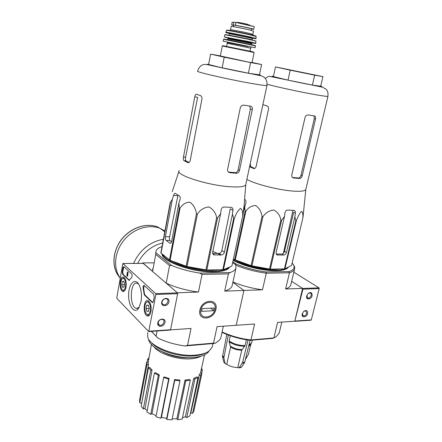 <?xml version="1.0" encoding="UTF-8"?>
<svg xmlns="http://www.w3.org/2000/svg" width="442" height="442" viewBox="0 0 442 442"><rect width="100%" height="100%" fill="white"/><g stroke="black" fill="none" stroke-linecap="round" stroke-linejoin="round"><path stroke-width="0.66" d="M116.804 297.704L122.87 263.493L155.706 293.643L155.871 294.471L148.722 331.577L116.937 298.449L116.804 297.704M150.949 311.56C150.258 314.71 149.103 316.201 147.484 316.03C142.849 315.339 143.307 298.958 147.915 300.593C150.534 302.217 151.545 305.875 150.949 311.56M126.031 287.118C125.406 290.167 124.368 291.615 122.92 291.46C118.904 290.825 119.522 275.648 123.506 277.14C125.721 278.582 126.567 281.908 126.031 287.118M141.02 301.82L138.678 308.196C134.351 314.682 128.119 305.599 128.65 294.228C128.92 282.786 135.672 277.068 139.462 285.659C141.429 290.427 141.948 295.814 141.02 301.82M122.649 274.344L122.196 271.863L122.898 267.802L123.754 266.62L131.633 273.841C132.335 275.057 132.34 276.267 131.639 277.465L129.064 280.377L122.649 274.344L123.169 274.338L122.716 271.858L123.915 266.697M144.39 295.052L143.12 288.212C142.937 286.482 143.247 285.549 144.048 285.416L153.672 294.245L154.225 296.996L153.407 301.394L152.435 302.61L144.39 295.052L144.937 295.035L144.363 293.416L143.821 293.433M143.175 263.382L177.469 292.875L177.64 293.687L170.584 329.726L170.303 330.063L148.799 331.572M161.706 302.206C160.772 307.024 168.076 306.665 168.949 301.892C169.927 297.101 162.601 297.378 161.706 302.206M157.772 322.909C156.849 327.649 164.126 327.152 164.982 322.461C165.943 317.748 158.65 318.163 157.772 322.909M139.191 307.356L136.429 308.389C129.042 307.372 129.981 280.537 137.307 283.316L138.644 284.112M158.12 322.527L159.214 325.119C162.164 326.782 165.982 320.925 162.838 319.555C160.617 319.025 159.043 320.019 158.12 322.527M162.048 301.853C161.86 303.14 162.264 304.046 163.253 304.577C166.325 306.168 169.938 300.151 166.689 298.864C164.479 298.383 162.932 299.378 162.048 301.853M129.434 280.289L123.169 274.338M127.429 276.051L126.865 276.278L127.219 275.786L127.346 271.952L126.865 276.278M127.346 271.952L128.103 272.161L127.699 276.046L127.174 276.051M127.744 275.775L127.219 275.786M128.103 272.161L127.578 272.167M144.197 285.482L143.661 288.195L144.363 293.416M152.844 302.527L144.937 295.035M123.97 287.024L122.616 287.328L121.749 284.692L122.274 281.648L123.672 281.228L124.556 283.874L124.02 286.935L122.616 287.328L121.749 284.692L122.274 281.648L123.672 281.228M125.517 286.609C124.495 290.493 123.152 291.184 121.5 288.687C120.241 285.123 120.373 281.93 121.893 279.106C123.821 276.25 126.489 281.687 125.517 286.609M124.556 290.792L123.6 290.919L122.323 289.841M121.942 279.046L122.423 278.427L124.39 277.72M123.964 281.609L122.274 281.648M124.561 284.615L121.749 284.692M148.617 311.229L147.015 311.527L146.009 308.621L146.6 305.383L148.214 305.041L149.236 307.952L148.634 311.207L147.015 311.527L146.009 308.621L146.6 305.383L148.214 305.041M150.352 310.975C149.136 315.168 147.567 315.748 145.645 312.721C144.341 309.107 144.435 305.847 145.915 302.936C148.081 299.339 151.518 305.461 150.352 310.975M149.457 315.19L148.18 315.422L146.622 314.157M146.015 302.803L146.429 302.217L148.965 301.251M148.44 305.3L146.6 305.383M149.252 308.461L146.009 308.621M302.615 288.377L294.764 321.34L302.936 289.167L302.726 288.449L291.659 281.327L302.615 288.377L285.598 288.98L289.471 272.786L266.288 273.206L262.476 289.792L243.945 290.449L236.194 325.29L217.072 326.632L213.525 343.141L187.568 345.368L191.021 328.45L170.535 329.887M310.837 320.152L311.29 319.903L319.207 288.576L318.991 287.875L293.853 272.222M307.643 313.522C307.709 310.339 306.328 309.709 303.499 311.621L302.173 314.163C301.367 318.124 306.798 317.461 307.643 313.522M312.118 295.659C312.151 292.328 310.72 291.703 307.825 293.792L306.632 296.228C305.842 300.228 311.262 299.643 312.118 295.659M306.842 295.433L307.72 298.074C309.289 298.284 310.444 297.4 311.185 295.411C311.439 294.145 311.129 293.317 310.251 292.924L308.052 293.56M302.372 313.422L303.206 315.925C304.787 316.163 305.952 315.279 306.715 313.273L305.842 310.875L303.764 311.367M179.137 170.629C174.817 174.8 208.027 185.513 230.503 186.778C239.437 187.314 244.509 186.679 245.702 184.878L245.857 184.154M170.286 202.132L160.844 252.912L170.109 260.288L187.032 266.532L206.834 270.018L223.431 269.692L231.895 266.062L242.708 215.889C242.857 211.79 242.105 209.304 240.437 208.425C238.166 210.298 236.138 213.597 234.337 218.315L233.702 218.365L232.42 214.237L232.934 210.337C233.061 208.746 232.564 207.757 231.437 207.381L224.321 207.011C222.624 207.044 221.564 207.978 221.138 209.801L220.63 213.746L217.586 217.762L216.657 217.657C215.735 212.801 213.132 209.226 208.862 206.933C204.011 207.469 200.187 209.845 197.392 214.072L196.452 213.829C195.734 208.768 193.557 204.884 189.916 202.176C185.745 202.292 182.435 204.348 179.988 208.353L179.33 208.06L178.888 203.215L180.054 199.48C180.458 197.673 180.159 196.419 179.148 195.707L175.275 193.353C174.629 193.231 174.049 193.933 173.546 195.458L172.402 199.132L170.49 202.392L170.286 202.132L160.844 252.912M244.139 205.06L242.89 215.702M220.63 213.746L212.69 252.183C212.48 253.548 212.906 254.454 213.967 254.907L221.32 255.017C222.862 254.846 223.89 253.918 224.398 252.222L232.42 214.237M232.934 210.337L230.26 208.817L221.862 250.509C221.403 252.227 220.475 253.216 219.077 253.47L221.32 255.017M212.701 253.47L219.077 253.47M220.884 255.017L212.856 251.365M169.474 259.951L179.33 208.06M170.109 260.288L179.988 208.353M161.032 253.233L170.49 202.392M186.115 266.283L196.452 213.829M187.032 266.532L197.392 214.072M205.922 269.935L216.657 217.657M206.834 270.018L217.586 217.762M222.796 269.791L233.702 218.365M223.431 269.692L234.337 218.315M231.895 266.062L242.708 215.889M172.402 199.132L165.391 236.702C165.159 238.442 165.43 239.691 166.198 240.465L170.065 243.293C170.811 243.404 171.341 242.757 171.662 241.36L178.888 203.215M171.546 241.846L169.955 240.514C169.408 239.763 169.292 238.514 169.606 236.779L177.861 195.701L173.546 195.458M161.987 253.995L161.993 254.023C162.418 261.758 193.077 272.603 213.817 271.896C220.917 271.731 225.79 270.642 228.431 268.637L229.857 266.935M227.171 269.443L229.348 267.156M162.336 254.272L163.429 256.741M142.733 263.349L142.81 262.907L152.6 271.371L155.733 254.36L169.557 265.565L166.209 283.14L177.369 292.792L198.452 292.052C186.292 290.46 175.54 287.488 166.209 283.14M151.49 331.384L156.114 336.169L157.098 330.992M155.733 254.36L155.766 252.669L171.673 265.487L169.557 265.565M232.746 262.775L235.818 264.891L235.917 268.327C235.183 270.084 233.194 271.504 229.962 272.581L199.756 273.09C189.364 271.487 179.999 268.951 171.673 265.487M155.766 252.669L156.076 250.78C156.882 249.001 158.86 247.597 162.021 246.564M294.538 321.212L277.609 322.395L273.885 337.953L250.951 339.926L254.609 324.003L236.194 325.29L243.945 290.449L232.873 282.344L243.945 290.449L224.696 291.123L228.392 273.896L202.066 274.377L198.452 292.052M153.86 262.83L142.81 262.907M199.828 310.118C197.519 321.284 213.757 320.212 215.945 309.267C218.447 298.234 202.121 298.88 199.828 310.118M221.271 335.754L220.878 337.566C220.028 339.87 217.978 341.815 214.724 343.401L184.955 345.964C174.833 344.572 165.783 341.926 157.8 338.014L151.402 331.389M156.114 336.169L157.8 338.014M184.955 345.964L187.568 345.368M213.525 343.141L214.724 343.401M202.066 274.377L199.756 273.09M232.404 284.499L232.078 286.002C231.199 288.173 228.735 289.88 224.696 291.123M229.962 272.581L228.392 273.896M152.6 271.371L152.822 268.487M147.595 332.66L147.777 337.456C150.694 347.219 177.629 357.247 196.187 355.053C201.69 354.495 205.906 353.219 208.828 351.235L212.182 347.219L212.525 345.616M148.634 339.147C149.02 348.721 175.828 359.678 194.524 357.396C202.077 356.55 206.933 354.434 209.088 351.053M150.739 341.815C156.672 350.313 179.358 357.589 194.999 355.799C199.662 355.324 203.37 354.302 206.121 352.716M148.451 364.755L146.982 364.6L146.711 362.12L148.169 362.274L148.451 364.755L141.672 403.452M141.556 403.043L139.755 402.872L139.539 400.154L146.711 362.12M193.9 411.021L192.568 413.43L190.85 412.894L199.237 374.938L200.541 372.772L201.939 373.192L193.9 411.021M190.447 413.364L190.85 412.894M189.916 415.894L186.778 417.607L185.364 416.762L193.712 378.402L196.85 376.91L198.016 377.551L189.916 415.894M182.496 417.74L185.364 416.762M182.226 419.049L177.728 419.751L176.861 418.718L185.043 380.037L189.574 379.496L190.303 380.264L182.226 419.049M172.187 418.856L176.861 418.718M171.971 419.9L166.844 419.441L166.689 418.392L174.601 379.518L179.795 380.043L179.944 380.822L171.971 419.9M169.104 378.418L168.645 379.076L163.656 377.562L164.126 376.904L169.104 378.418L161.424 417.336L166.689 418.392M161.424 417.336L160.849 418.248L155.954 416.701L163.656 377.562M159.313 374.882L158.33 375.313L154.402 373.076L155.391 372.65L159.313 374.882L151.96 413.745L156.159 415.651M151.96 413.745L150.733 414.358L146.904 411.994L154.402 373.076M152.059 370.053L150.716 370.197L148.473 367.622L149.81 367.484L152.059 370.053L144.982 408.69L147.158 410.657M144.982 408.69L143.324 408.927L141.164 406.154L148.473 367.622M153.954 346.832C159.385 354.158 178.557 360.224 191.872 358.672C195.729 358.274 198.85 357.429 201.226 356.13M148.661 359.766L147.551 359.434L147.037 362.153M147.551 359.434L149.059 357.55M146.982 364.6L139.755 402.872M150.716 370.197L143.324 408.927M158.33 375.313L150.733 414.358M168.645 379.076L160.849 418.248M179.944 380.822L174.739 380.297L166.844 419.441M174.739 380.297L174.601 379.518M190.303 380.264L185.767 380.811L177.728 419.751M185.767 380.811L185.043 380.037M198.016 377.551L194.878 379.043L186.778 417.607M194.878 379.043L193.712 378.402M201.939 373.192L200.646 375.357L192.568 413.43M200.646 375.357L199.237 374.938M201.618 367.926L202.303 370.413L201.723 373.125M202.303 370.413L201.099 370.286M172.651 261.239C182.209 266.509 200.077 270.587 212.53 270.305L218.679 269.852M163.048 254.841C166.087 262.393 194.574 271.769 213.685 271.156C221.326 270.968 226.332 269.731 228.691 267.438M220.348 55.957L247.454 61.869L256.288 63.471L252.073 62.466M252.078 62.421L261.62 64.549L250.597 62.576L224.227 57.184L210.607 54.123L220.359 55.902M224.227 57.184L222.133 67.875L208.63 64.488L210.607 54.123M250.597 62.576L248.404 73.212L222.133 67.875M261.62 64.549L259.46 74.814L248.404 73.212M189.06 162.452L185.988 160.833C185.397 160.242 185.264 159.037 185.596 157.219L197.635 97.339L194.756 96.903L183.469 157.02C183.165 158.838 183.314 160.048 183.922 160.645L187.9 162.667C188.994 162.849 189.773 162.103 190.231 160.424L201.883 99.323C202.088 97.444 201.657 96.218 200.58 95.638L196.419 94.256C195.695 94.174 195.143 95.052 194.756 96.903M227.624 169.374L240.293 107.815C240.846 106.008 241.967 105.113 243.653 105.124L250.664 106.185C252.017 106.561 252.553 107.699 252.272 109.599L239.481 170.391C238.984 172.198 238.023 173.165 236.608 173.275L229.58 172.673C228.089 172.198 227.437 171.098 227.624 169.374M229.834 172.717L228.542 172.087L235.304 172.651L236.608 173.275M249.73 106.058L250.376 108.986L238.133 169.756C237.652 171.568 236.713 172.535 235.304 172.651M160.932 228.978L164.872 231.232M120.185 277.99C112.997 268.183 114.417 251.957 123.804 240.398C133.141 228.796 148.772 223.812 160.059 228.337L164.921 230.962M214.994 309.317C213.061 318.969 198.762 319.892 200.806 310.063C202.817 300.19 217.193 299.599 214.994 309.317M214.243 308.03L213.679 310.709L201.585 311.361L202.149 308.654L214.243 308.03M210.679 308.212L213.679 310.709M233.746 25.531L231.63 24.879L235.382 25.299C240.078 25.956 253.747 28.912 253.741 29.26L251.481 29.061M231.641 24.835L232.144 22.266L235.951 22.448L254.277 26.647L253.741 29.26M230.514 29.724L231.149 26.487C230.21 25.984 241.404 28.056 248.603 29.724L253.476 31.084M233.514 26.708L233.801 25.266C232.663 24.603 251.376 28.41 251.52 28.874L251.509 28.912M246.879 179.375C255.051 184.143 279.322 190.27 293.797 191.132C300.897 191.568 304.886 191.06 305.77 189.618L305.886 189.121M243.42 212.21L245.813 202.988C246.211 201.298 245.879 200.115 244.807 199.441L244.592 199.342M244.653 206.486L245.166 211.033L245.84 211.309C248.282 207.607 251.57 205.679 255.697 205.536C259.266 208.038 261.377 211.685 262.029 216.475L262.929 216.702C265.603 212.79 269.217 210.558 273.769 210.011C277.72 212.116 280.079 215.464 280.836 220.055L281.681 220.155L284.499 216.392L285.024 212.696C285.444 210.989 286.41 210.116 287.924 210.077L294.129 210.392C295.118 210.718 295.538 211.641 295.383 213.166L294.858 216.818L295.842 220.685L296.378 220.635C297.996 216.254 299.72 213.155 301.543 211.342C302.748 212.099 303.168 214.42 302.792 218.304L303.671 210.679M262.029 216.475L251.067 265.62L234.658 259.686L245.166 211.033M235.31 260.001L245.84 211.309M251.067 265.62L251.946 265.852L262.929 216.702M295.842 220.685L284.416 268.929L270.36 269.123L269.532 269.045L280.836 220.055M270.36 269.123L281.681 220.155M284.416 268.929L284.952 268.83L296.378 220.635M291.615 265.211L302.792 218.304M234.658 259.686L233.569 258.951M291.51 265.443L284.952 268.83M269.532 269.045L251.946 265.852M284.499 216.392L276.151 252.399C275.913 253.725 276.283 254.581 277.256 254.979L283.642 255.051C285.007 254.896 285.946 254.023 286.449 252.432L294.858 216.818M276.25 254.045L281.968 254.045C283.184 253.813 284.029 252.89 284.504 251.277L293.67 212.304L295.383 213.166M235.89 260.205C245.537 265.443 263.443 269.681 274.924 269.405L280.25 268.985M283.405 253.305L292.974 210.348M293.676 177.999L299.615 178.491C300.842 178.369 301.698 177.469 302.19 175.778L315.533 119.025C315.853 117.257 315.439 116.202 314.29 115.876L308.179 114.948C306.66 114.937 305.621 115.776 305.057 117.467L291.797 174.883C291.576 176.513 292.14 177.54 293.482 177.966L292.565 177.513M254.2 168.568L253.686 168.524C254.835 168.706 255.653 168.01 256.128 166.446L268.476 109.428C268.703 107.671 268.25 106.516 267.128 105.958L262.868 104.66M253.686 168.524L249.592 166.7M292.538 177.491L298.433 177.982C299.648 177.861 300.499 176.955 300.991 175.264L314.273 118.644L314.074 116.24M250.205 163.827L250.885 166.711L254.68 168.446M242.061 366.396L243.034 364.987M248.023 340.025L242.619 362.401L239.426 367.368L238.431 367.854L237.796 367.501L241.713 350.246L245.072 345.578L246.393 339.782M225.348 363.772L223.68 361.865L222.497 356.589L223.851 357.838L225.033 363.131L225.834 364.131L226.768 364.252C229.901 366.385 233.575 367.468 237.796 367.501M238.741 367.849L240.691 367.633L241.559 367.125L244.757 362.169L250.061 340.285M245.415 359.457L248.365 354.445L250.863 344.268M226.768 364.252L230.591 347.031L229.105 341.749C233.531 344.705 238.752 346.208 244.763 346.263M230.243 335.738L229.105 341.749M228.326 335.042L223.851 357.838M226.818 334.456L222.497 356.589M279.477 331.892L279.178 333.135L276.189 336.688L273.918 337.937M273.034 338.368L250.393 340.323L250.951 339.926C240.547 338.71 230.934 336.047 222.099 331.931M222.011 332.345C230.652 336.439 240.111 339.097 250.393 340.323M232.945 261.846L236.094 264.007C245.244 267.786 255.244 270.438 266.095 271.968L266.288 273.206C255.382 271.692 245.271 269.045 235.956 265.255M292.101 263.183L292.67 263.526L294.046 266.167C294.532 268.543 292.847 270.349 288.985 271.581L266.095 271.968M288.527 266.985C287.206 269.294 283.04 270.537 276.046 270.719C263.349 271.057 243.321 266.161 233.271 260.327M262.476 289.792C251.896 288.388 242.05 285.792 232.945 282.013M293.411 264.603L294.72 267.178L294.565 269.255C293.952 270.747 292.256 271.924 289.471 272.786L288.985 271.581M290.996 284.09L290.742 285.123C290.107 286.731 288.388 288.018 285.598 288.98M235.492 264.664L236.094 264.007M233.382 259.808C243.437 265.636 263.471 270.532 276.162 270.2C282.366 270.056 286.361 269.051 288.145 267.178M288.007 80.124L273.421 76.588L275.504 66.924L322.942 76.621L320.699 86.201L312.389 85.074L288.007 80.124L290.212 70.179L275.504 66.924M322.942 76.621L314.676 75.179L312.389 85.074M314.676 75.179L290.212 70.179M311.201 74.411L280.797 67.952L311.201 74.411M143.363 263.382L122.926 263.526M177.469 292.875L155.706 293.643M177.64 293.687L155.871 294.471M170.584 329.726L148.993 331.235M122.716 271.858L122.196 271.863M123.417 267.797L122.898 267.802M129.368 280.228L128.837 280.239M127.418 276.09L126.893 276.101M127.589 275.631L127.064 275.637M127.528 275.626L127.058 275.637M127.511 275.576L126.987 275.587M143.661 288.195L143.12 288.212M152.7 302.416L152.147 302.438M295.085 321.036L311.29 319.903M302.936 289.167L319.207 288.576M302.726 288.449L318.991 287.875M221.862 250.509L224.398 252.222M212.773 253.714L214.635 255.012M170.75 243.155L169.772 243.144M169.955 240.514L166.198 240.465M169.606 236.779L165.391 236.702M162.871 352.081C171.667 356.451 180.982 358.296 190.822 357.628L190.977 357.611M208.668 64.294C201.16 63.361 229.625 69.797 248.929 73.339C258.669 75.118 262.189 75.565 259.487 74.687M245.702 184.878L266.968 85.499L266.951 82.074C266.222 79.775 265.504 78.411 264.797 77.98C264.089 77.146 262.824 76.411 260.995 75.792L211.961 65.681C205.182 64.007 204.491 64.35 203.033 64.753C201.983 64.996 200.795 65.847 199.458 67.3C198.204 69.427 197.635 70.714 197.745 71.162C193.977 71.505 229.149 79.588 252.001 83.538C261.084 85.118 266.073 85.77 266.968 85.499L266.996 85.339M185.596 157.219L183.469 157.02M185.988 160.833L183.922 160.645M188.53 162.689L187.778 162.617M250.376 108.986L252.272 109.599M238.133 169.756L239.481 170.391M120.174 278.051C111.732 268.99 111.959 252.376 121.091 240.166C130.152 227.906 146.313 222.376 157.899 227.055L164.844 231.376M133.506 263.415C139.937 249.879 149.899 241.818 163.38 239.238M137.611 263.388C143.302 252.47 151.667 245.658 162.695 242.945M233.768 22.144L233.205 24.979M235.951 22.448L235.382 25.299M247.139 51.051L254.122 52.537C253.979 52.046 251.614 51.399 247.023 50.592L222.613 45.681L222.287 45.99L247.139 51.051M222.983 45.714L246.995 50.581M226.613 46.41L227.216 43.316L250.62 48.123L251.084 47.498M246.095 46.206L227.271 42.404L246.095 46.206M227.47 42.592L247.818 46.537M223.221 41.183L255.117 47.736M223.227 41.161L223.635 39.299L255.454 45.841M225.58 39.581C217.735 37.78 235.652 41.228 248.432 43.99C255.244 45.471 256.957 45.918 253.559 45.333M227.271 39.692L227.879 38.874L246.481 42.526L251.725 43.752L251.537 44.67M227.884 38.846L228 38.244L251.852 43.145M233.906 39.255C225.271 37.393 222.691 36.741 226.171 37.288L248.769 41.835C256.515 43.543 257.592 43.896 252.012 42.896M224.497 37.045L248.934 41.62L255.813 43.283M224.298 36.769L224.928 34.736L249.238 39.443L256.006 41.134M225.149 34.57L249.161 39.239L255.305 40.863M228.95 35.139L252.128 39.703M229.072 34.929L229.315 33.697L252.393 38.443M233.348 34.299C221.696 31.691 235.564 34.062 247.653 36.763C254.288 38.283 254.553 38.498 248.448 37.404M229.381 33.487C218.177 30.89 235.68 33.99 249.376 37.056C256.808 38.747 257.852 39.139 252.509 38.239M225.978 32.526L225.807 32.272C224.746 31.758 239.846 34.647 249.542 36.824L256.156 38.52M225.818 32.238L226.564 30.393C225.608 29.874 240.304 32.658 249.73 34.796L256.156 36.498M228.116 30.509C222.188 28.945 238.382 31.885 249.57 34.426C255.465 35.774 257.183 36.294 254.719 35.984M229.973 30.487L230.509 29.769C229.558 29.31 240.73 31.41 247.929 33.051L252.802 34.36M244.619 24.338L253.448 26.404M236.111 22.481L238.658 22.448L247.144 24.161L250.338 25.614L253.288 26.371M276.305 254.167L277.758 255.051M281.968 254.045L283.642 255.051M284.504 251.277L286.449 252.432M267.123 84.262C276.029 86.77 301.56 92.273 316.262 94.82C323.439 96.069 327.334 96.577 327.947 96.345L327.97 96.234M230.591 347.031C233.768 349.092 237.476 350.169 241.713 350.246M230.575 346.263C233.84 348.39 237.652 349.489 242.017 349.572M248.774 345.6L250.741 344.401L251.78 342.346M229.083 340.975C233.603 343.992 238.929 345.528 245.072 345.578M248.923 344.981L251.664 342.843L252.283 340.158M222.497 355.661L223.856 356.909M223.68 361.865L225.033 363.131M239.426 367.368L241.559 367.125M242.266 363.236L244.404 363.004M242.619 362.401L244.757 362.169M273.471 76.344C265.438 75.245 295.052 81.93 312.947 85.212C321.041 86.687 323.632 86.991 320.721 86.118M298.433 177.982L299.615 178.491M300.991 175.264L302.19 175.778M314.273 118.644L315.533 119.025M250.885 166.711L249.614 166.595M254.343 168.546L253.553 168.479M143.302 263.349L122.87 263.493M148.435 315.958L147.484 316.03M123.677 291.422L122.92 291.46M137.849 308.267L136.429 308.389M158.319 324.224L159.214 325.119M162.297 303.682L163.253 304.577M127.567 275.615L127.042 275.626M294.858 321.334L310.958 320.201M307.168 297.709L307.72 298.074M306.742 295.869L306.632 296.228M302.665 315.549L303.206 315.925M302.289 313.787L302.173 314.163M178.96 171.22L172.225 191.695M245.73 184.817L243.78 209.641M213.105 254.299L213.967 254.907M170.452 243.299L170.065 243.293M227.89 268.946L228.431 268.637M162.385 254.542L161.993 254.023M220.878 337.566L223.348 326.19M235.917 268.327L232.078 286.002M212.182 347.219L212.967 343.55M200.546 372.772L204.508 354.871M148.153 362.584L151.413 344.44M190.281 357.622C180.894 358.186 171.966 356.429 163.49 352.351M188.391 162.711L187.9 162.667M228.547 172.17L229.58 172.673M117.467 274.427C111.268 264.31 113.406 248.78 122.716 237.973C131.987 227.133 146.954 222.646 157.899 227.055L159.225 228.028M164.767 231.774L160.059 228.337M252.012 62.753L254.122 52.532M220.293 56.25L222.287 46.001M249.984 51.211L250.62 48.112M227.265 42.62L227.221 43.305M255.117 47.719L255.454 45.813L235.122 41.228L223.63 39.277M251.725 43.752L252.034 42.874M224.928 34.703L236.934 36.68L256.006 41.084L255.592 43.46M252.57 38.178L252.073 39.896M226.575 30.36L227.669 30.15L231.453 30.747L249.608 34.437C253.973 35.343 256.156 36.012 256.156 36.426L255.924 38.719M253.487 31.039L252.763 35.172M251.52 28.874L251.216 30.354M247.476 24.238L238.658 22.448M249.818 25.072L248.929 24.934M305.792 189.568L303.019 217.116M276.604 254.575L277.256 254.979M305.77 189.618L327.947 96.345L328.003 93.069C327.268 90.765 326.577 89.45 325.925 89.124L322.538 87.201L269.753 76.4C268.172 76.466 266.664 77.146 265.222 78.449M248.553 346.5L250.454 344.683M294.565 269.255L290.742 285.123M279.178 333.135L281.836 322.096M294.046 266.167L294.72 267.178M292.72 177.634L293.482 177.966"/></g></svg>
